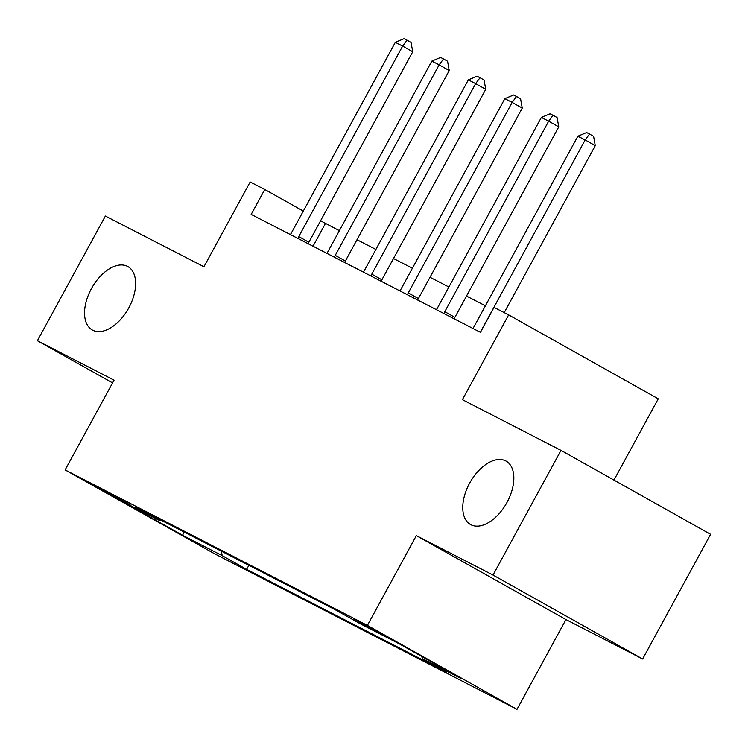 <?xml version="1.0" encoding="UTF-8"?>
<svg xmlns="http://www.w3.org/2000/svg" width="748" height="748" viewBox="0 0 748 748"><rect width="100%" height="100%" fill="white"/><g stroke="black" fill="none" stroke-linecap="round" stroke-linejoin="round"><path stroke-width="1.12" d="M469.613 483.199A36.362 21.009 119.3 0 1 506.087 461.105A36.362 21.009 119.3 0 1 506.994 502.432A36.362 21.009 119.3 0 1 470.511 524.526A36.362 21.009 119.3 0 1 469.613 483.199M91.396 288.681A36.362 21.009 119.3 0 1 127.88 266.578A36.362 21.009 119.3 0 1 128.778 307.905A36.362 21.009 119.3 0 1 92.294 329.999A36.362 21.009 119.3 0 1 91.396 288.681M354.15 619.045L383.051 635.005L354.15 619.045M613.949 480.094L658.249 398.834L508.64 314.899L494.035 307.391L480.44 332.327L251.178 214.414L264.773 189.478L250.169 181.97L203.942 266.746L105.375 216.05L37.4 340.723L112.574 382.901M642.625 658.988L710.6 534.315L560.991 450.38L493.016 575.053L416.346 535.624L367.408 625.393L517.018 709.328L565.956 619.559L642.625 658.988L493.016 575.053M367.408 625.393L65.123 469.922L214.732 553.857L517.018 709.328M120.858 500.253L130.208 504.956L119.577 498.832L92.864 484.788L120.858 500.253L121.157 499.701M221.361 551.173L222.175 555.642L246.634 569.368L446.696 672.265L422.237 658.539L421.863 656.492M222.175 555.642L182.746 535.372L120.475 500.431L159.904 520.711L161.147 520.206M422.237 658.539L461.666 678.819L399.395 643.888L359.966 623.608L335.497 609.882L135.444 506.985L159.904 520.711M508.64 314.899L462.414 399.684L560.991 450.38M65.123 469.922L114.07 380.162L37.4 340.723M339.377 230.683L320.574 220.782M303.305 211.095L264.773 189.478M485.405 305.782L466.509 296.068M448.903 287.008L430.007 277.293M412.391 268.233L393.495 258.518M375.879 249.458L356.992 239.734M313.038 246.223L325.427 223.502M246.634 569.368L248.85 565.32M183.728 531.819L182.746 535.372M416.346 535.624L565.956 619.559M298.761 236.592L308.868 242.259L412.737 51.752L402.63 46.086L298.761 236.592A5.685 3.282 -60.7 0 0 297.975 238.481M395.327 42.327L404.079 38.672L407.006 40.177L402.63 46.086L395.327 42.327L291.458 232.834A5.685 3.282 -60.7 0 1 290.289 234.526M308.868 242.259A5.685 3.282 -60.7 0 0 308.213 243.745M407.006 40.177L411.045 42.44L412.737 51.752M335.263 255.367L345.38 261.033L449.239 70.527L439.132 64.861L335.263 255.367A5.685 3.282 -60.7 0 0 334.487 257.256M431.83 61.102L440.591 57.446L443.508 58.952L439.132 64.861L431.83 61.102L327.961 251.609A5.685 3.282 -60.7 0 1 326.792 253.301M345.38 261.033A5.685 3.282 -60.7 0 0 344.725 262.52M443.508 58.952L447.556 61.214L449.239 70.527M371.775 274.142L381.882 279.808L485.751 89.302L475.644 83.636L371.775 274.142A5.685 3.282 -60.7 0 0 370.989 276.031M468.341 79.877L477.093 76.221L480.02 77.727L475.644 83.636L468.341 79.877L364.472 270.383A5.685 3.282 -60.7 0 1 363.304 272.076M381.882 279.808A5.685 3.282 -60.7 0 0 381.228 281.295M480.02 77.727L484.059 79.999L485.751 89.302M408.277 292.917L418.394 298.592L522.254 108.086L512.146 102.411L408.277 292.917A5.685 3.282 -60.7 0 0 407.501 294.815M504.844 98.652L513.605 95.005L516.522 96.501L512.146 102.411L504.844 98.652L400.984 289.158A5.685 3.282 -60.7 0 1 399.806 290.85M418.394 298.592A5.685 3.282 -60.7 0 0 417.739 300.079M516.522 96.501L520.571 98.773L522.254 108.086M444.789 311.692L454.896 317.367L558.765 126.861L548.658 121.185L444.789 311.692A5.685 3.282 -60.7 0 0 444.003 313.59M541.356 117.436L550.117 113.78L553.034 115.276L548.658 121.185L541.356 117.436L437.486 307.942A5.685 3.282 -60.7 0 1 436.318 309.635M454.896 317.367A5.685 3.282 -60.7 0 0 454.242 318.854M553.034 115.276L557.073 117.548L558.765 126.861M504.227 312.627L595.268 145.636L585.16 139.96L481.301 330.466A5.685 3.282 -60.7 0 0 480.637 331.981M577.858 136.211L586.619 132.555L589.536 134.051L585.16 139.96L577.858 136.211L473.998 326.717A5.685 3.282 -60.7 0 1 472.82 328.409M589.536 134.051L593.585 136.323L595.268 145.636"/></g></svg>
